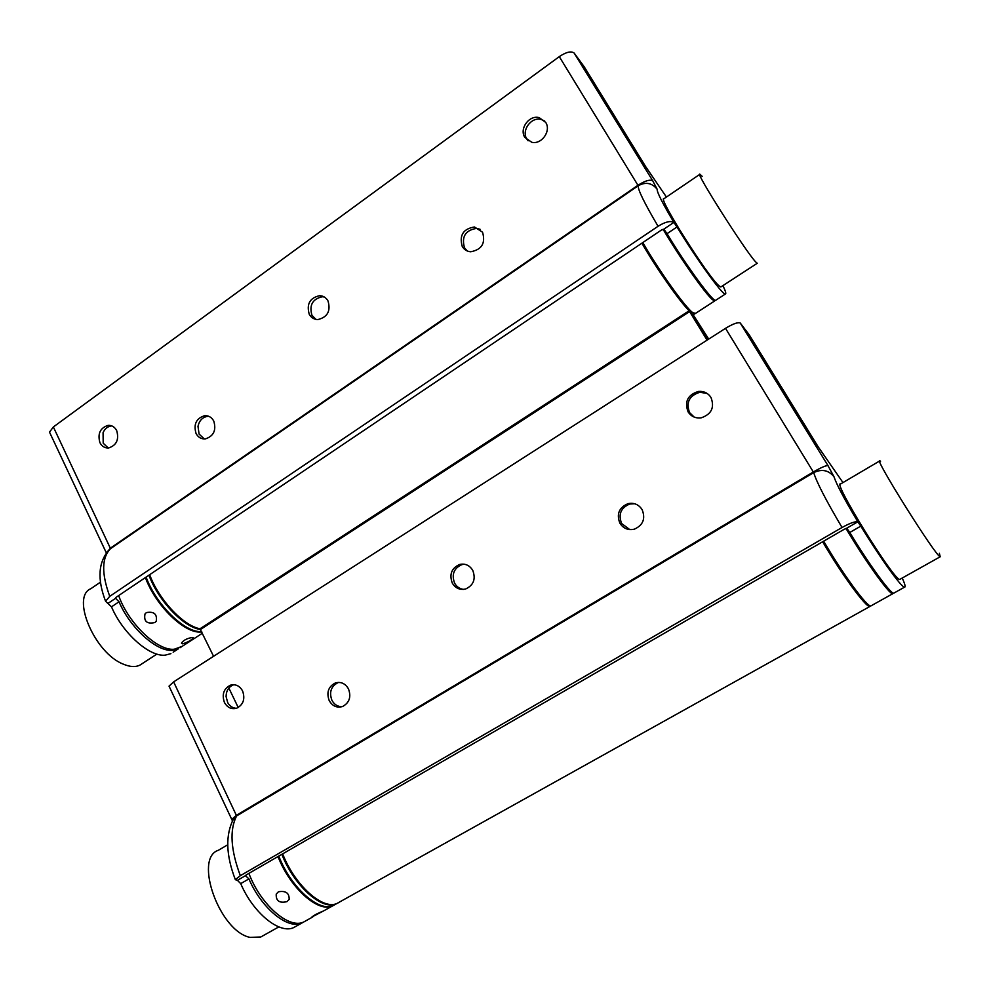 <?xml version="1.0" encoding="UTF-8"?>
<svg xmlns="http://www.w3.org/2000/svg" width="990" height="990" viewBox="0 0 990 990"><rect width="100%" height="100%" fill="white"/><g stroke="black" fill="none" stroke-linecap="round" stroke-linejoin="round"><path stroke-width="1.49" d="M939.362 553.299L940.215 556.764C936.503 557.642 872.611 455.796 879.937 460.808L880.568 461.241M940.215 556.764L899.786 579.398C894.329 581.254 831.711 479.964 840.659 483.937L879.665 460.969M695.512 313.397L692.765 312.642C685.29 307.457 659.191 271 642.807 242.587M715.226 300.292L714.693 300.948L712.614 299.747C705.573 294.265 679.759 257.66 663.077 229.259M201.651 631.546L201.527 631.558C185.254 633.192 156.197 605.076 146.112 577.096M200.673 629.492C184.029 627.623 158.338 600.955 148.958 575.178M154.848 622.549L156.247 621.2C157.348 614.134 154.056 611.251 146.384 612.575L145.01 613.924C143.624 621.374 146.904 624.245 154.848 622.549M192.394 637.473C187.147 638.29 183.496 640.171 181.455 643.116L182.618 643.822C187.556 642.324 191.157 640.344 193.421 637.919L192.394 637.473M201.836 631.929L200.822 632.004C184.536 633.662 155.48 605.546 145.406 577.566M182.21 646.322L174.29 649.23C157.596 651.21 128.44 623.514 118.664 595.584M227.737 844.767L218.406 850.262C193.496 858.021 219.446 931.479 250.136 937.406L260.815 936.973L263.303 935.575M338.06 902.954L336.291 903.833C322.134 910.862 293.981 885.753 281.878 854.308M333.37 905.491L333.234 905.541C319.028 912.594 290.85 887.523 278.784 856.09M721.178 286.754L757.251 263.278L755.729 261.954C746.076 252.215 694.002 170.305 699.955 174.252L702.17 176.356M720.844 286.976L719.062 285.838C708.122 277.076 656.778 195.711 664.018 198.693L699.744 174.388M108.207 447.987L103.195 443.198L103.071 432.63C104.891 428.682 107.65 426.455 111.375 425.96L111.87 425.923M116.696 430.625C114.741 426.95 111.882 425.193 108.12 425.366C100.163 427.915 97.428 433.682 99.928 442.679C101.908 446.428 104.816 448.185 108.665 447.95C116.548 445.314 119.221 439.548 116.696 430.625M467.268 250.977L464.496 247.785C461.365 236.672 465.424 230.2 476.648 228.381L480.101 229.296M482.551 232.217L474.445 226.982C463.184 228.826 459.125 235.323 462.256 246.473C464.186 249.678 466.983 251.448 470.671 251.769C481.771 249.74 485.731 243.218 482.551 232.217M528.091 140.803L526.866 139.132C521.148 130.556 531.172 116.634 541.122 119.444L544.748 121.065M545.7 122.401L539.129 117.624C529.155 114.815 519.094 128.787 524.824 137.4L531.741 142.275C541.629 144.787 551.418 130.903 545.7 122.401M204.324 438.966L199.089 434.078L197.988 426.356C199.287 420.54 202.517 417.198 207.677 416.32L208.742 416.295M213.766 421.072C211.674 417.297 208.655 415.503 204.67 415.689C196.243 418.325 193.372 424.264 196.057 433.509C198.173 437.37 201.267 439.164 205.338 438.917C213.667 436.169 216.476 430.229 213.766 421.072M315.884 319.374L311.949 315.303C309.078 305.155 312.531 298.98 322.282 296.752L324.324 297M327.999 300.923C326.081 297.582 323.285 295.837 319.609 295.676C309.833 297.903 306.368 304.103 309.251 314.288C311.207 317.716 314.078 319.473 317.864 319.572C327.529 317.196 330.907 310.984 327.999 300.923M173.163 652.187L178.336 648.834L172.619 650.319C156.989 652.039 130.234 628.217 119.035 601.771L115.57 598.307L116.115 597.292L661.567 229.94L664.08 229.433L667.013 233.677C686.293 265.691 712.738 301.802 715.597 300.366L716.03 300.081M170.911 653.648L165.157 655.157C149.416 656.976 122.636 633.254 111.499 606.833L105.584 601.277C97.045 578.927 98.295 561.714 109.333 549.623L110.533 548.646C101.685 557.692 101.413 573.594 109.754 596.327L105.584 601.277M574.113 53.015L652.769 180.848L657.125 189.214C657.001 192.369 662.644 203.532 674.079 222.701L673.819 222.441C670.477 220.56 665.218 221.834 658.065 226.277C644.329 202.975 637.721 189.474 638.228 185.749L559.288 56.628C566.144 52.062 571.082 50.861 574.113 53.015L584.162 66.714L645.901 166.988L666.431 197.06M50.094 433.397L49.5 432.135L53.361 426.962L110.533 548.646L638.228 185.749C645.591 181.69 651.89 182.841 657.125 189.214M559.288 56.628L53.361 426.962M658.065 226.277L109.754 596.327M674.079 222.701L676.999 226.97C696.403 259.009 722.712 295.329 725.336 294.055C726.388 293.968 725.583 291.159 722.923 285.627M893.364 593.121L892.708 593.753C889.428 594.644 865.421 561.268 845.98 528.437M870.878 605.942L870.841 605.942C867.054 607.118 842.787 573.99 823.655 541.171M236.35 708.32C232.65 708.073 229.767 706.179 227.7 702.615L226.079 696.539C226.24 690.686 228.715 686.788 233.492 684.832L233.888 684.721M242.6 690.995C239.691 685.835 235.669 683.892 230.522 685.154C223.74 688.595 221.698 694.349 224.408 702.393C227.341 707.64 231.437 709.582 236.684 708.221C243.354 704.694 245.322 698.952 242.6 690.995M629.801 529.613L621.633 523.512C618.094 514.355 620.792 507.858 629.739 504.021L634.689 503.762M642.126 509.652C638.736 504.467 634.033 502.475 628.019 503.65C619.047 507.511 616.337 514.033 619.889 523.227C623.391 528.573 628.242 530.541 634.441 529.143C643.129 525.133 645.69 518.624 642.126 509.652M694.114 417.05L689.56 412.582C685.823 402.324 689.275 395.555 699.918 392.263L707.157 393.476M710.981 397.473C708.036 393.03 703.865 391.013 698.47 391.434C687.778 394.75 684.313 401.544 688.075 411.84C691.131 416.481 695.487 418.485 701.13 417.854C711.476 414.303 714.768 407.509 710.981 397.473M341.884 706.736C337.503 706.613 334.187 704.447 331.897 700.252C329.014 692.183 331.031 686.318 337.949 682.654L338.815 682.395M348.468 688.867C345.25 683.422 340.857 681.454 335.288 682.976C328.346 686.652 326.316 692.53 329.212 700.623C332.467 706.179 336.946 708.135 342.627 706.489C349.421 702.727 351.376 696.849 348.468 688.867M463.493 589.396C459.595 588.827 456.637 586.736 454.596 583.147C451.428 574.423 453.865 568.248 461.922 564.597L464.322 564.213M472.762 570.389C469.607 565.278 465.238 563.31 459.632 564.473C451.564 568.136 449.114 574.336 452.294 583.085C455.511 588.32 459.991 590.288 465.733 588.951C473.616 585.177 475.955 578.989 472.762 570.389M304.611 921.492L301.826 923.051C287.855 929.882 261.496 908.387 248.923 878.897L245.471 875.667L246.201 874.925L844.408 529.18L846.908 528.363L849.779 532.484C868.836 564.053 890.542 593.913 893.71 593.196L894.255 592.886M740.223 322.988L827.987 465.622L833.939 476.66C836.624 484.58 844.631 499.69 857.946 521.99L857.761 521.829C855.1 521.284 849.865 523.165 842.045 527.497C826.007 500.371 816.564 482.068 813.718 472.614L725.509 328.334C732.947 323.829 737.847 322.047 740.223 322.988L749.257 334.88L818.037 446.614L842.973 482.575M169.377 686.862L169.03 686.132L173.634 681.875L236.622 815.921C229.433 829.892 230.67 849.816 240.335 875.68L235.348 879.665L237.563 880.469L240.719 883.625C253.217 913.077 279.613 934.473 293.721 927.568L293.857 927.506M725.509 328.334L173.634 681.875M842.045 527.497L240.335 875.68M857.946 521.99L860.817 526.123C879.986 557.729 901.593 587.751 904.538 587.169C905.763 587.181 904.996 584.137 902.212 578.036M339.62 902.014L337.058 903.412C322.913 910.429 294.76 885.308 282.657 853.863M870.594 605.917L869.851 606.499C866.052 607.687 841.772 574.571 822.653 541.753M707.058 340.152L689.127 310.749C679.561 301.406 656.568 268.612 641.891 243.194M238.219 707.516L228.863 688.062M213.568 656.296L199.992 628.774C183.336 625.791 158.796 599.705 149.663 574.695M694.72 313.719L692.938 314.35L708.172 339.446L693.631 315.501L708.716 339.1M688.26 308.298L707.615 339.805L689.535 309.66M684.251 303.658C674.45 293.003 654.563 264.033 642.522 242.773M858.466 593.629C848.207 581.093 836.488 563.681 823.309 541.369M286.989 901.63L289.154 899.415C289.352 893.054 285.764 890.517 278.413 891.792L276.235 894.106C275.863 900.925 279.452 903.437 286.989 901.63M323.458 911.01L323.309 911.072C318.26 913.003 314.474 914.97 311.974 916.975L324.114 910.627M335.041 904.563L332.467 905.974C318.248 913.028 290.07 887.968 278.017 856.536M303.769 921.987L303.633 922.037C288.931 929.363 260.605 904.699 248.886 873.366M100.522 582.132L90.833 588.716C70.797 596.797 94.632 653.214 123.305 664.141C129.987 666.988 135.543 667.297 139.986 665.07L141.978 663.77M652.769 180.848C650.034 179.252 645.109 180.712 637.981 185.266L110.509 548.076L106.301 552.977M115.57 598.307L107.959 603.43M663.733 229.222L673.819 222.441M119.035 601.771L111.499 606.833M115.607 597.737L115.904 598.467M667.013 233.677L676.999 226.97M827.987 465.622C825.994 465.387 821.118 467.49 813.372 471.958L236.548 815.216L231.747 819.386M833.939 476.66C828.531 470.126 821.799 468.777 813.718 472.614L236.622 815.921L232.885 820.005M245.471 875.667L237.192 880.457M846.611 528.276L857.761 521.829M248.923 878.897L240.719 883.625M849.779 532.484L860.817 526.123M200.624 629.417L689.708 311.553M199.992 628.774L689.127 310.749M694.992 313.731L714.693 300.948M202.443 633.192L179.994 647.757M278.821 926.9L260.815 936.973M333.234 905.541L336.291 903.833M108.12 425.366L111.375 425.96M474.445 226.982L476.648 228.381M539.129 117.624L541.122 119.444M204.67 415.689L207.677 416.32M319.609 295.676L322.282 296.752M715.597 300.366L725.336 294.055M106.351 552.915L49.5 432.135M870.841 605.942L892.708 593.753M230.522 685.154L233.492 684.832M628.019 503.65L629.739 504.021M698.47 391.434L699.918 392.263M335.288 682.976L337.949 682.654M459.632 564.473L461.922 564.597M301.826 923.051L293.721 927.568M893.71 593.196L904.538 587.169M232.44 820.871L169.03 686.132M232.799 820.166L233.59 818.755C225.299 834.805 225.881 855.1 235.348 879.665M337.058 903.412L869.851 606.499M693.248 314.87L694.101 314.3M289.501 898.264L289.154 899.403M332.467 905.974L323.309 911.072M312.704 916.988L303.633 922.037M156.878 654.081L139.986 665.07"/></g></svg>
